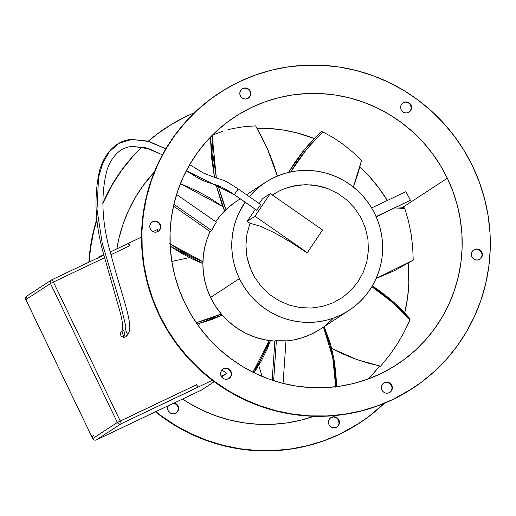<?xml version="1.0" encoding="UTF-8"?>
<svg xmlns="http://www.w3.org/2000/svg" width="516" height="516" viewBox="0 0 516 516"><rect width="100%" height="100%" fill="white"/><g stroke="black" fill="none" stroke-linecap="round" stroke-linejoin="round"><path stroke-width="0.77" d="M447.346 178.207A148.008 145.286 -123.2 0 1 397.043 364.496A148.008 145.286 -123.2 0 1 184.818 302.982L179.162 289.611L174.821 275.776L171.847 261.593L170.254 247.216L170.074 232.768L171.293 218.397L173.911 204.239L177.897 190.436L183.212 177.111L189.804 164.398L197.615 152.42L206.568 141.294L216.578 131.122L227.543 122.002L239.36 114.03L251.918 107.27L265.095 101.794L278.763 97.659L292.785 94.899L307.033 93.544L321.371 93.602L335.658 95.079L349.758 97.956L363.528 102.207L376.848 107.786L389.58 114.649L401.603 122.724L412.8 131.935L423.068 142.19L432.305 153.394L440.425 165.436L447.346 178.207L453.003 191.571L457.344 205.413L460.324 219.59L461.91 233.974L462.097 248.422L460.872 262.792L458.26 276.944L454.273 290.753L448.959 304.072L442.36 316.785L434.549 328.763L425.597 339.896L415.586 350.067L404.621 359.181L392.805 367.16L380.247 373.919L367.07 379.389L353.408 383.53L339.38 386.284L325.132 387.645L310.793 387.587L296.507 386.11L282.407 383.233L268.636 378.983L255.323 373.403L242.591 366.541L230.568 358.465L219.365 349.255L209.096 338.999L199.86 327.795L191.739 315.753L184.818 302.982A148.008 145.286 -123.2 0 1 235.122 116.693A148.008 145.286 -123.2 0 1 447.346 178.207L402.912 207.239L447.346 178.207M368.443 378.892A148.008 145.286 56.8 0 0 379.499 365.973L372.32 374.706M404.718 312.844A148.008 145.286 56.8 0 0 408.188 263.237L408.82 283.232L407.595 297.603L404.718 312.844M248.164 98.259A5.56 5.457 56.8 0 0 249.886 91.371L250.221 91.158A5.56 5.457 -123.2 0 1 248.331 98.156A5.56 5.457 -123.2 0 1 240.359 95.841A5.56 5.457 -123.2 0 1 242.249 88.849A5.56 5.457 -123.2 0 1 250.221 91.158L249.886 91.371L248.589 89.636L246.738 88.52L244.616 88.191L242.546 88.707M158.141 231.42A5.56 5.457 56.8 0 0 159.863 224.531L160.199 224.312A5.56 5.457 -123.2 0 1 158.309 231.31A5.56 5.457 -123.2 0 1 150.337 229.001L150.337 229.001A5.56 5.457 -123.2 0 1 152.226 222.003A5.56 5.457 -123.2 0 1 160.199 224.312L159.863 224.531L158.567 222.796L156.716 221.68L154.594 221.351L152.523 221.867M228.93 378.512A5.56 5.457 56.8 0 0 230.658 371.623L230.987 371.41A5.56 5.457 -123.2 0 1 229.098 378.402A5.56 5.457 -123.2 0 1 221.132 376.093L221.132 376.093A5.56 5.457 -123.2 0 1 223.022 369.101A5.56 5.457 -123.2 0 1 230.987 371.41L230.658 371.623L228.485 369.237L226.46 368.501M389.748 392.45A5.56 5.457 56.8 0 0 391.47 385.562L391.805 385.342A5.56 5.457 -123.2 0 1 389.915 392.341A5.56 5.457 -123.2 0 1 381.943 390.032A5.56 5.457 -123.2 0 1 383.833 383.033A5.56 5.457 -123.2 0 1 391.805 385.342L391.47 385.562L390.173 383.827L388.322 382.711L386.2 382.382L384.13 382.898M479.77 259.29A5.56 5.457 56.8 0 0 481.493 252.401L481.828 252.189A5.56 5.457 -123.2 0 1 479.938 259.18A5.56 5.457 -123.2 0 1 471.966 256.871A5.56 5.457 -123.2 0 1 473.856 249.879A5.56 5.457 -123.2 0 1 481.828 252.189L481.493 252.401L479.325 250.015L477.3 249.28M408.982 112.198A5.56 5.457 56.8 0 0 410.704 105.309L411.039 105.09A5.56 5.457 -123.2 0 1 409.149 112.088A5.56 5.457 -123.2 0 1 401.177 109.779A5.56 5.457 -123.2 0 1 403.067 102.781A5.56 5.457 -123.2 0 1 411.039 105.09L410.704 105.309L409.407 103.574L407.556 102.458L405.434 102.129L403.364 102.645M219.539 92.841L219.203 93.061A176.498 173.253 56.8 0 0 159.218 315.212L159.554 314.992A176.498 173.253 -123.2 0 1 219.539 92.841A176.498 173.253 -123.2 0 1 472.611 166.197A176.498 173.253 -123.2 0 1 412.626 388.342A176.498 173.253 -123.2 0 1 159.554 314.992L159.218 315.212L152.472 299.267L147.299 282.762L143.751 265.856L141.855 248.706L141.636 231.478L143.087 214.34L146.209 197.46L150.962 181L157.303 165.107L165.165 149.95L174.479 135.669L185.16 122.395L197.093 110.269L210.167 99.394L219.365 92.957M175.988 413.103A5.56 5.457 56.8 0 0 177.71 406.221L178.046 406.002A5.56 5.457 -123.2 0 1 176.156 413A5.56 5.457 -123.2 0 1 168.184 410.691L167.681 407.511L168.371 405.486M336.806 427.042A5.56 5.457 56.8 0 0 338.528 420.159L338.864 419.94A5.56 5.457 -123.2 0 1 336.974 426.938A5.56 5.457 -123.2 0 1 329.002 424.629L328.453 422.533L328.744 420.398L329.821 418.553L331.524 417.276L333.594 416.76L335.716 417.083L337.561 418.199L338.864 419.94L339.405 422.036L339.122 424.165L338.045 426.01L336.342 427.293L334.271 427.809L332.149 427.48L330.298 426.364L329.002 424.629A5.56 5.457 -123.2 0 1 330.891 417.631A5.56 5.457 -123.2 0 1 338.864 419.94L338.528 420.159A5.56 5.457 56.8 0 0 330.724 417.741M166.597 127.439A176.498 173.253 -123.2 0 1 194.5 112.701L186.624 116.203L171.647 124.259L157.554 133.773L148.26 141.268A176.498 173.253 -123.2 0 1 166.597 127.439L166.262 127.658A176.498 173.253 56.8 0 0 148.202 141.249L157.225 133.986L166.416 127.555M141.964 146.905A176.498 173.253 56.8 0 0 102.768 203.291L112.224 184.547L121.537 170.261L132.212 156.993L141.964 146.905M96.963 218.778A176.498 173.253 56.8 0 0 88.875 262.192L90.145 248.938L93.267 232.058L96.963 218.778M89.204 262.038A176.498 173.253 -123.2 0 1 97.034 219.377L93.596 231.839L90.481 248.718L89.204 262.038M102.781 203.814A176.498 173.253 -123.2 0 1 142.048 146.925L132.548 156.774L121.873 170.048L112.553 184.328L102.781 203.814M210.554 297.474L239.418 278.614A76.439 75.033 -123.2 0 1 245.081 202.195L238.585 213.611L235.838 220.493L233.78 227.62L232.432 234.935L231.8 242.352L231.897 249.815L232.716 257.239L234.251 264.566L236.496 271.713L239.418 278.614L210.554 297.474A76.439 75.033 56.8 0 0 274.86 341.121L276.415 340.102A76.439 75.033 56.8 0 0 286.051 340.096L283.078 383.401L286.051 340.096A76.439 75.033 56.8 0 1 276.415 340.102L274.86 341.121L272.177 380.221L274.86 341.121L264.843 339.799L255.065 337.154L245.7 333.22L236.921 328.073L228.878 321.803L221.725 314.521L215.578 306.369L210.554 297.474A76.439 75.033 56.8 0 1 210.141 231.574L211.695 230.562L210.141 231.574L206.961 239.411L204.671 247.57L203.31 255.949L202.891 264.444L203.42 272.951L204.884 281.362L207.277 289.566L210.554 297.474M216.365 222.144A76.439 75.033 56.8 0 0 211.695 230.562L173.898 204.284L211.695 230.562A76.439 75.033 56.8 0 1 216.365 222.144L176.575 194.48L216.365 222.144M240.25 198.841L236.534 201.266A76.439 75.033 56.8 0 0 215.759 221.725L220.28 215.72L226.627 209.025L233.754 203.175M249.305 196.667A76.439 75.033 -123.2 0 1 265.392 182.406A76.439 75.033 -123.2 0 1 374.99 214.179L377.912 221.08L380.157 228.227L381.692 235.548L382.511 242.978L382.608 250.441L381.975 257.858L380.627 265.172L378.57 272.3L375.822 279.182L372.417 285.741L368.385 291.927L363.761 297.68L358.594 302.931L352.931 307.639L346.823 311.761L340.341 315.25L333.536 318.075L326.48 320.21L319.236 321.636L311.877 322.339L304.472 322.307L297.093 321.545L289.811 320.062L282.704 317.862L275.821 314.979L269.249 311.438L263.037 307.265L257.258 302.511L251.95 297.216L247.183 291.43L242.991 285.206L239.418 278.614A76.439 75.033 -123.2 0 0 349.016 310.38A76.439 75.033 -123.2 0 0 374.99 214.179L371.417 207.58L367.224 201.363L362.458 195.577L357.149 190.281L351.37 185.521L345.159 181.355L338.586 177.807L331.704 174.924L324.596 172.731L317.314 171.248L309.935 170.486L302.531 170.454L295.171 171.157L287.928 172.583L280.872 174.718L274.067 177.543L267.585 181.032L261.477 185.154L255.813 189.862L249.305 196.667M157.664 229.42A150.091 147.337 56.8 0 0 157.432 231.774L157.664 229.42L152.981 231.645L157.664 229.42M154.31 172.047A150.091 147.337 56.8 0 0 116.868 248.886L118.964 238.328L123.001 224.325L128.394 210.812L135.082 197.925L143.003 185.773L154.31 172.047M131.832 146.402L145.731 147.75L162.43 154.813L145.731 147.75L131.832 146.402M165.81 148.86L147.37 141.049L131.703 139.43L119.022 143.306L109.424 151.627L102.71 163.282L98.556 177.349L97.008 209.425L102.194 243.152L120.447 304.259L125.852 326.383L123.853 337.419L121.905 331.053L122.615 329.124C123.098 326.583 122.363 321.249 120.402 313.128L104.232 256.259C95.092 225.408 93.577 196.686 99.698 170.093C104.484 153.258 116.558 140.126 131.703 139.43L119.022 143.306L109.424 151.627L102.71 163.282L98.556 177.349L97.008 209.425L102.194 243.152L120.447 304.259L125.852 326.383L123.853 337.419L121.415 336.4L120.447 334.626L120.428 333.278L121.337 331.517L123.75 330.504M260.657 204.626L256.755 210.309L260.722 204.607L238.237 188.972L234.335 194.661L256.826 210.296L234.335 194.661L186.34 170.699L234.27 194.68L228.156 190.656L221.622 187.069L217.423 185.373L205.723 181.709L198.144 178.097L186.315 170.751M238.166 188.991L234.335 194.661M410.078 318.811L409.962 319.959L404.054 332.31L397.152 344.191L389.309 355.518L380.582 366.199L357.427 359.787L331.73 348.474L340.425 352.886L353.454 358.356L366.87 362.8L380.582 366.199L389.309 355.518L397.152 344.191L404.054 332.31L409.962 319.959L400.571 309.826L390.354 300.415L379.389 291.811L371.849 286.702L393.695 303.337L409.962 319.959L410.078 318.811L393.934 302.35L372.333 285.89L379.292 290.592L390.341 299.216L400.622 308.645L410.078 318.811M353.163 187.572L357.762 174.221L361.471 160.586L352.647 152.033L343.224 144.364L333.259 137.637L322.829 131.896L321.062 131.625L322.829 131.896L333.259 137.637L343.224 144.364L352.647 152.033L361.471 160.586L353.357 187.056M244.371 126.633L255.62 125.885L267.165 148.234L277.369 176.072L273.519 164.043L268.333 150.898L262.354 138.153L255.62 125.885L244.371 126.633L233.322 128.458L244.371 126.633M227.904 129.761L233.322 128.458L227.904 129.761M212.173 135.25L222.564 131.335L212.173 135.25L213.089 155.697L216.333 177.768L212.173 135.347M403.744 207.297L404.757 208.406L408.427 220.88L411.078 233.729L412.684 246.841L413.232 260.129L376.125 278.505L394.792 270.5L413.232 260.129L412.684 246.841L411.078 233.729L408.427 220.88L404.757 208.406L394.772 207.993L404.757 208.406L403.744 207.297L396.939 206.961L403.744 207.297M92.725 438.6L92.712 438.574C92.132 436.988 92.551 435.762 93.977 434.898M172.776 403.602A2.78 0.529 -115.4 0 0 172.789 403.596A2.78 0.529 -115.4 0 0 172.802 403.589L96.382 439.909L121.028 423.81L212.366 380.311L197.886 387.2L196.68 384.691L197.441 387.49L197.886 387.2L196.68 384.691L120.267 421.011L53.387 282.059L120.267 421.011A2.78 0.529 64.6 0 1 121.028 423.81L197.441 387.49A2.78 0.529 -115.4 0 0 196.68 384.691L117.358 422.475L50.478 283.516A2.78 2.728 -123.2 0 1 51.742 279.84A2.78 0.529 64.6 0 1 51.755 279.833A2.78 0.529 64.6 0 1 53.387 282.059L50.478 283.516L25.839 299.622A2.78 2.728 56.8 0 1 26.787 296.12L25.8 299.654L92.712 438.574A2.78 2.728 56.8 0 0 96.382 439.909L121.028 423.81A2.78 2.728 -123.2 0 1 117.358 422.475A2.78 2.728 56.8 0 0 121.028 423.81A2.78 0.529 -115.4 0 0 120.267 421.011L117.358 422.475L92.712 438.574L25.839 299.622L92.712 438.574L117.358 422.475L50.478 283.516L53.387 282.059A2.78 0.529 -115.4 0 0 51.755 279.833A2.78 0.529 -115.4 0 0 51.742 279.84A2.78 2.728 56.8 0 0 50.478 283.516L25.839 299.622A2.78 2.728 -123.2 0 1 27.096 295.945M221.261 313.98L196.235 322.719L211.483 318.075L221.261 313.98M197.17 324.074L222.228 315.102L212.024 319.456L197.17 324.074M262.141 376.454L258.716 365.463L262.141 376.448M335.703 387.161L334.916 373.12L333.039 359.175L329.982 345.449L323.461 327.079L332.743 357.523L335.697 386.774M336.632 386.658L333.639 357.207L324.216 326.589L330.775 344.83L333.897 358.607L335.813 372.617L336.632 386.723M198.299 325.661L199.744 323.397L198.299 325.661M252.937 372.236L259.845 361.206L266.043 348.861L269.288 340.554L252.937 372.236M254.027 372.778L270.378 340.702L267.095 349.267L260.922 361.69L254.027 372.778M180.4 183.683L222.783 206.555L208.716 197.273L196.338 190.643L180.4 183.683M169.693 243.668L181.529 251.247L193.861 257.8L202.923 261.715L170.093 243.939M170.196 246.177L202.891 263.553L193.345 259.503L180.935 252.963L170.196 246.177M322.829 131.896L313.496 141.313L304.75 151.536L296.655 162.501L290.65 171.957L306.833 148.963L322.829 131.896M321.062 131.625L304.846 149.014L288.528 172.434L294.817 162.437L302.924 151.394L311.696 141.107L321.062 131.625M225.982 209.631L218.087 185.605L223.499 203.349L226.085 209.877M214.424 177.369L211.418 156.664L210.464 137.095L214.404 177.233M224.634 211.063L222.003 204.517L216.075 184.934L224.602 210.986M171.822 261.431L189.443 257.6L171.822 261.431M318.765 235.657L307.31 252.653L254.962 216.256L270.287 193.59L322.635 229.988L270.287 193.59L262.515 198.666L259.213 203.556L262.515 198.666L270.287 193.59L254.962 216.256L307.31 252.653L314.973 241.32L311.058 247.061M307.065 252.814L289.928 241.623L273.57 232.355L259.761 226.014L250.002 223.286L247.19 221.332L254.962 216.256L247.19 221.332L250.002 223.286L246.964 234.045L245.926 245.21L246.171 250.828L246.919 256.413L249.905 267.288L254.788 277.473L261.406 286.625L269.546 294.442L278.93 300.673L289.25 305.104L300.164 307.594L311.309 308.052L322.326 306.472L332.833 302.898L342.495 297.461L350.99 290.327L358.033 281.736L363.393 271.977L366.895 261.373L368.418 250.273L367.908 239.043L365.392 228.053L360.955 217.675L354.731 208.245L346.933 200.079L337.819 193.448L327.692 188.572L316.889 185.612L305.762 184.663L294.688 185.76L284.019 188.862L278.956 191.139L272.358 195.029L278.956 191.139L284.019 188.862L289.276 187.063L300.196 184.954L311.341 184.883L322.352 186.844L327.692 188.572L337.819 193.448L346.933 200.079L354.731 208.245L360.955 217.675L365.392 228.053L367.908 239.043L368.418 250.273L366.895 261.373L363.393 271.977L358.033 281.736L350.99 290.327L342.495 297.461L332.833 302.898L322.326 306.472L311.309 308.052L300.164 307.594L289.25 305.104L278.93 300.673L269.546 294.442L261.406 286.625L254.788 277.473L252.118 272.487L248.164 261.915L246.919 256.413L245.926 245.21L246.964 234.045L250.002 223.286L259.761 226.014L273.57 232.355L289.928 241.623L307.065 252.814M172.692 403.596L96.382 439.909A2.78 0.529 64.6 0 1 96.376 439.916L172.789 403.596M162.411 154.858L149.221 148.853L132.335 146.351C126.852 146.899 122.202 148.795 118.37 152.046C113.114 156.787 109.36 162.688 107.109 169.751C100.465 194.867 101.749 223.131 110.966 254.543C118.622 284.4 129.303 313.476 129.626 325.435C130.342 329.976 129.032 333.788 125.704 336.871L123.853 337.419L125.756 336.838L126.994 335.284L127.155 333.291L126.194 331.524M129.806 245.739L128.6 243.23L128.161 243.52L129.806 245.739A2.78 0.529 -115.4 0 0 128.168 243.513L110.327 251.995L128.168 243.513A2.78 0.529 -115.4 0 0 128.155 243.52L141.519 237.089L128.6 243.23L129.806 245.739L110.998 254.678L129.806 245.739M53.387 282.059L104.606 257.716L53.387 282.059M103.922 255.039L51.761 279.833L103.922 255.039M172.357 403.88L201.421 390.064L214.217 381.705L201.421 390.064L172.357 403.88M221.59 376.886L226.95 373.384L221.151 376.138L226.95 373.384L221.938 370.03A150.091 147.337 56.8 0 0 226.95 373.384L221.59 376.886M255.317 209.315L247.19 221.332L255.317 209.315M322.39 230.149A63.926 4.65 124.8 0 1 314.973 241.32M155.858 411.645L161.16 415.748L175.498 425.377L190.681 433.563L206.561 440.219L222.983 445.282L239.798 448.714L256.833 450.474L273.932 450.545L290.921 448.926L307.646 445.637L323.945 440.703L339.657 434.175L354.627 426.119L368.721 416.606L384.388 403.299A176.498 173.253 -123.2 0 1 359.684 422.939A176.498 173.253 -123.2 0 1 155.858 411.645M97.582 258.393L99.917 256.246L103.058 255.788M173.853 402.88L175.879 403.615L178.046 406.002L178.555 409.182L177.859 411.207L175.524 413.355L173.453 413.871L170.357 413.077L168.184 410.691A5.56 5.457 -123.2 0 1 168.222 405.77M313.896 416.277L300.989 420.134L286.767 422.933L272.313 424.313L257.774 424.249L243.288 422.752L228.994 419.837L215.024 415.528L201.524 409.865L188.611 402.906L182.535 399.042A150.091 147.337 56.8 0 0 313.896 416.277M412.458 388.458L392.263 399.797L376.557 406.324L360.258 411.258L343.533 414.548L326.538 416.167L309.445 416.096L292.404 414.335L275.596 410.91L259.167 405.84L243.294 399.184L228.111 390.999L213.772 381.369L200.414 370.385L188.172 358.156L177.156 344.798L167.474 330.433L159.218 315.212A176.498 173.253 56.8 0 0 412.297 388.561L412.626 388.342M248.286 98.169L250.15 95.602L250.434 93.467L249.886 91.371A5.56 5.457 56.8 0 0 242.088 88.958M159.676 229.736L160.128 228.762M160.373 227.711L159.863 224.531A5.56 5.457 56.8 0 0 152.065 222.119M229.052 378.422L230.916 375.854L231.207 373.719L230.658 371.623A5.56 5.457 56.8 0 0 222.854 369.211M389.87 392.36L391.734 389.786L392.018 387.658L391.47 385.562A5.56 5.457 56.8 0 0 383.672 383.149M475.165 249.376L474.152 249.738M479.893 259.2L481.757 256.633L482.041 254.498L481.493 252.401A5.56 5.457 56.8 0 0 473.694 249.989M410.517 110.514L411.213 108.489L410.704 105.309A5.56 5.457 56.8 0 0 402.899 102.897M318.907 330.034L310.903 334.381L302.408 337.703L293.565 339.96L285.993 340.999A76.439 75.033 56.8 0 0 320.159 329.24L349.016 310.38M359.517 423.049L339.322 434.395L323.609 440.922L307.317 445.85L290.585 449.146L273.596 450.765L256.497 450.694L239.463 448.933L222.654 445.502L206.226 440.432L190.346 433.775L175.163 425.597L160.831 415.967L155.477 411.826A176.498 173.253 56.8 0 0 359.349 423.159L359.684 422.939M174.279 402.964A5.56 5.457 -123.2 0 1 178.046 406.002L177.71 406.221A5.56 5.457 56.8 0 0 173.86 403.164M99.582 256.465L102.02 255.942A5.56 5.457 56.8 0 0 99.117 256.71M97.905 257.897A5.56 5.457 -123.2 0 1 102.471 255.73M173.486 206.09L210.141 231.574L173.486 206.09M371.636 207.948L405.802 191.707A148.008 145.286 -123.2 0 1 410.401 200.285L376.106 216.591L410.401 200.285A148.008 145.286 56.8 0 0 405.802 191.707L371.636 207.948M376.203 216.817L410.401 200.285L376.203 216.817M326.318 324.738L333.026 318.565M273.628 380.692L276.415 340.102L273.628 380.692M176.111 413.019L177.975 410.446L178.091 407.24L176.414 404.486L173.518 403.099M336.922 426.958L338.341 425.365L339.038 423.333L338.528 420.159L337.232 418.418L335.381 417.302L333.259 416.98L331.188 417.496M359.846 167.036A148.008 145.286 56.8 0 1 387.303 200.498L379.028 188.205L369.791 177.001L359.523 166.745M314.141 138.488L296.481 132.767L282.381 129.89L268.094 128.413L257 128.245A148.008 145.286 56.8 0 1 314.141 138.488M159.554 314.992L167.803 330.214L177.485 344.578L188.501 357.943L200.75 370.172L214.101 381.15L228.44 390.78L243.623 398.965L259.503 405.621L275.931 410.691L292.74 414.122L309.774 415.877L326.873 415.948L343.862 414.329L360.594 411.039L376.886 406.105L392.599 399.577L407.575 391.521L421.669 382.014L434.743 371.139L446.675 359.007L457.35 345.739L466.664 331.453L474.533 316.295L480.873 300.409L485.627 283.942L488.742 267.062L490.2 249.925L489.981 232.703L488.084 215.553L484.53 198.641L479.358 182.135L472.611 166.197L464.361 150.969L454.68 136.611L443.663 123.247L431.415 111.017L418.063 100.033L403.725 90.403L388.542 82.225L372.662 75.568L356.24 70.499L339.425 67.067L322.39 65.306L305.291 65.235L288.302 66.854L271.577 70.15L255.278 75.078L239.566 81.605L224.595 89.661L210.502 99.175L197.422 110.05L185.489 122.182L174.814 135.45L165.501 149.737L157.632 164.894L151.298 180.781L146.544 197.241L143.422 214.127L141.964 231.258L142.184 248.486L144.08 265.637L147.634 282.542L152.807 299.048L159.554 314.992M250.221 91.158L250.77 93.248L250.479 95.383L249.402 97.227L247.699 98.504L245.629 99.02L243.507 98.698L241.656 97.582L240.359 95.841L239.817 93.751L240.101 91.616L241.178 89.771L242.881 88.494L244.952 87.978L247.074 88.3L248.925 89.416L250.221 91.158M160.199 224.312L160.747 226.408L160.457 228.543L159.38 230.388L157.677 231.665L155.606 232.181L153.484 231.858L151.633 230.736L150.337 229.001L149.788 226.905L150.079 224.776L151.156 222.925L152.859 221.648L154.929 221.132L157.051 221.461L158.902 222.577L160.199 224.312M230.987 371.41L231.536 373.5L231.252 375.635L230.175 377.48L228.472 378.757L226.401 379.273L224.279 378.95L222.428 377.835L221.132 376.093L220.584 374.003L220.867 371.868L221.945 370.024L223.647 368.747L225.718 368.231L227.84 368.553L229.691 369.669L230.987 371.41M391.805 385.342L392.353 387.439L392.063 389.574L390.986 391.418L389.283 392.695L387.213 393.211L385.091 392.889L383.24 391.767L381.943 390.032L381.395 387.935L381.685 385.807L382.762 383.956L384.465 382.678L386.536 382.163L388.658 382.491L390.509 383.607L391.805 385.342M481.828 252.189L482.376 254.278L482.086 256.413L481.009 258.258L479.306 259.535L477.236 260.051L475.113 259.729L473.269 258.613L471.966 256.871L471.424 254.781L471.708 252.647L472.785 250.802L474.488 249.525L476.558 249.009L478.68 249.331L480.531 250.447L481.828 252.189M411.039 105.09L411.581 107.186L411.297 109.321L410.22 111.166L408.517 112.443L406.447 112.959L404.325 112.636L402.474 111.514L401.177 109.779L400.629 107.683L400.919 105.554L401.996 103.703L403.699 102.426L405.77 101.91L407.892 102.239L409.736 103.355L411.039 105.09M247.996 98.369L248.331 98.156M157.973 231.529L158.309 231.31M228.769 378.621L229.098 378.402M389.58 392.56L389.915 392.341M479.609 259.4L479.938 259.18M408.814 112.307L409.149 112.088M175.827 413.219L176.156 413M336.638 427.151L336.974 426.938M246.525 194.738L265.392 182.406M238.237 188.972L229.156 183.174L223.428 180.258L213.018 176.846L203.33 172.983L189.675 164.63M26.787 296.12L51.755 279.833M256.755 210.315L234.27 194.68M165.836 148.814L149.085 141.507L131.703 139.43M330.556 417.844L330.891 417.631M98.949 256.82L99.285 256.6M402.732 103L403.067 102.781M473.527 250.092L473.856 249.879M383.504 383.253L383.833 383.033M222.686 369.314L223.022 369.101M151.891 222.222L152.226 222.003M241.92 89.062L242.249 88.849"/></g></svg>
